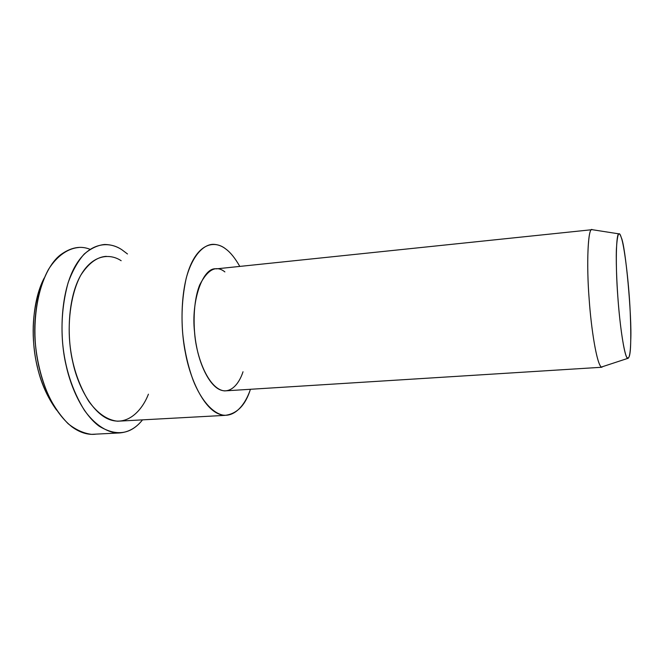 <?xml version="1.0" encoding="UTF-8"?>
<svg xmlns="http://www.w3.org/2000/svg" width="664" height="664" viewBox="0 0 664 664"><rect width="100%" height="100%" fill="white"/><g stroke="black" fill="none" stroke-linecap="round" stroke-linejoin="round"><path stroke-width="1" d="M44.181 278.058C34.445 300.053 31.158 323.932 34.329 349.696C36.819 372.23 44.231 392.358 56.556 410.078C47.102 396.873 40.629 382.149 37.142 365.889C30.926 341.064 31.415 302.386 44.181 278.058M96.205 434.115C88.262 435.194 80.228 432.804 72.11 426.969C51.062 410.36 38.703 377.55 35.632 346.384C31.532 312.121 41.533 269.484 60.383 254.934C70.741 247.348 80.61 245.464 89.997 249.291M621.28 237.587C624.077 244.618 628.783 280.299 630.194 311.798C631.423 340.283 630.833 358.867 627.472 358.477C623.969 354.833 619.62 323.011 617.835 296.849C615.42 266.073 616.009 232.367 618.981 233.869C619.744 233.886 620.508 235.122 621.28 237.587C618.972 229.868 617.346 233.686 616.399 249.058C615.81 265.816 617.271 293.031 619.031 311.192C620.716 329.643 623.811 350.858 626.467 356.85C629.123 360.552 630.551 355.057 630.742 340.375C632.028 317.093 625.546 245.697 621.28 237.587M592.396 229.719L591.914 229.644C587.856 227.818 586.403 265.077 589.167 299.232C591.151 328.265 596.571 363.374 601.285 367.084L603.095 366.495L601.642 367.267C596.911 365.308 591.159 328.962 589.151 299.066C586.279 263.583 588.038 226.034 592.263 229.669L592.396 229.719M591.582 229.744L216.381 268.854C202.877 266.704 190.925 300.875 194.544 331.992C196.245 358.319 209.21 389.834 224.698 390.897L601.642 367.267M225.959 249.133C215.692 240.683 200.179 242.352 190.261 265.915C180.351 289.554 180.234 327.941 185.463 353.049C190.037 378.239 202.644 406.285 217.526 413.406C232.392 420.528 244.817 406.285 250.419 389.287C245.456 405.289 236.915 413.987 224.814 415.382C213.244 414.386 201.059 400.259 193.199 380.389C187.821 365.64 184.31 349.853 182.658 333.013C181.164 314.271 182.351 296.019 186.202 278.266C192.162 256.262 202.976 244.576 213.152 244.311C217.817 244.435 222.091 246.037 225.959 249.133C230.557 252.511 235.172 258.271 239.795 266.413C235.172 258.271 230.557 252.511 225.959 249.133M243.016 371.765C239.04 384.215 230.059 394.657 219.344 389.461C208.629 384.248 199.69 363.988 196.494 346.093C192.9 328.506 192.9 301.805 199.715 284.889C207.815 269.244 216.198 264.919 224.888 271.908M106.315 256.346C97.069 256.902 88.544 263.21 80.742 275.261C71.272 292.832 67.703 319.409 69.737 342.441C71.77 364.154 78.078 383.734 88.669 401.156C97.508 413.357 107.136 420.046 117.553 421.217L224.814 415.382M121.935 249.788C108.464 240.517 87.706 242.277 73.97 268.43C60.225 294.675 59.42 337.428 66.076 365.217C71.098 388.606 83.133 414.411 99.16 426.188C116.424 436.58 130.874 434.472 142.511 419.864C135.763 428.496 127.339 432.895 117.229 433.061C105.759 431.974 94.022 423.765 84.32 410.178C72.21 390.332 64.981 367.964 62.623 343.072C60.922 322.438 62.756 302.303 68.135 282.665C72.467 270.862 77.812 261.342 84.154 254.096C90.819 248.452 97.558 245.257 104.372 244.501C110.822 244.51 116.681 246.269 121.935 249.788L127.48 253.963L121.935 249.788M148.421 394.184C141.913 411.033 127.363 425.881 109.892 419.698C92.387 413.489 77.738 386.24 72.716 361.681C66.998 337.594 67.637 300.667 79.439 277.685C91.25 254.768 109.311 252.785 121.163 260.72M78.833 247.489C68.35 248.311 57.502 255.325 48.671 269.119C37.474 289.072 33.183 319.21 35.532 345.33C37.474 363.689 41.99 380.837 49.07 396.773C54.481 407.314 60.847 416.295 68.151 423.732C75.837 429.815 83.647 433.36 91.574 434.347L117.229 433.061M627.472 358.477L601.285 367.084M618.981 233.869L591.914 229.644"/></g></svg>
